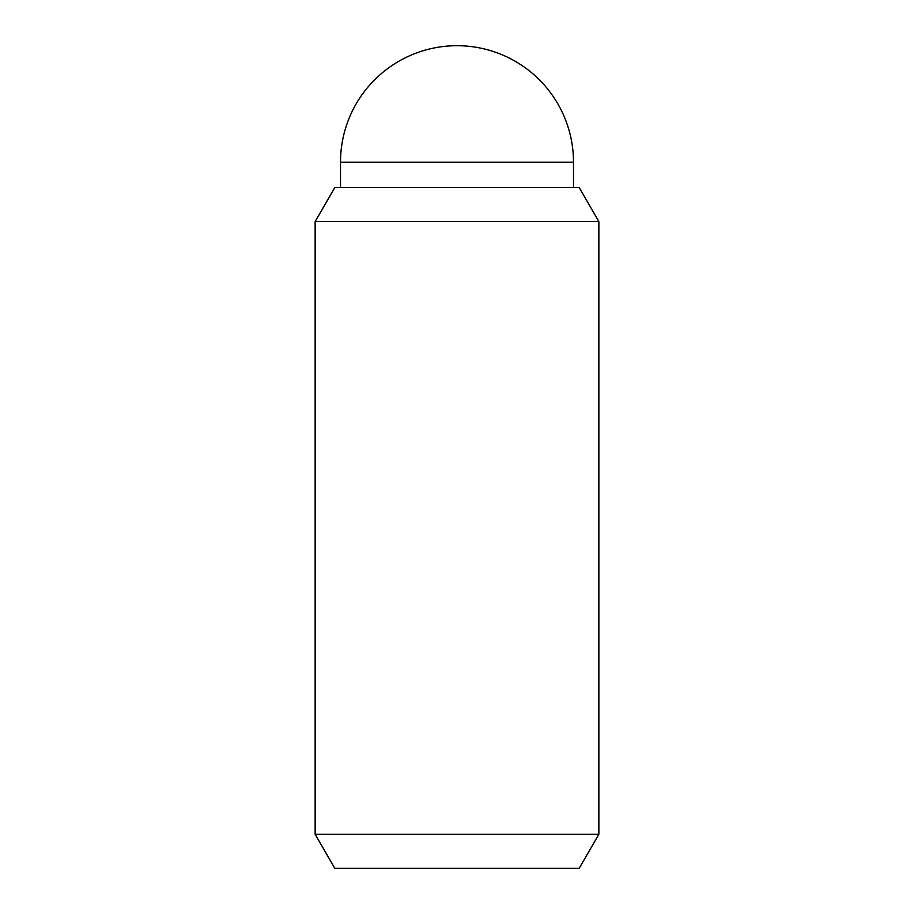 <?xml version="1.0" encoding="UTF-8"?>
<svg xmlns="http://www.w3.org/2000/svg" width="914" height="914" viewBox="0 0 914 914"><rect width="100%" height="100%" fill="white"/><g stroke="black" fill="none" stroke-linecap="round" stroke-linejoin="round"><path stroke-width="1.37" d="M340.511 187.564L340.511 162.189A116.489 116.489 0 0 1 457 45.7A116.489 116.489 0 0 1 573.489 162.189L573.489 187.564M598.864 834.254L579.202 868.3L334.798 868.3L315.136 834.254L315.136 221.611L334.798 187.564L579.202 187.564L598.864 221.611L598.864 834.254L315.136 834.254M598.864 221.611L315.136 221.611M340.511 162.189L573.489 162.189"/></g></svg>
